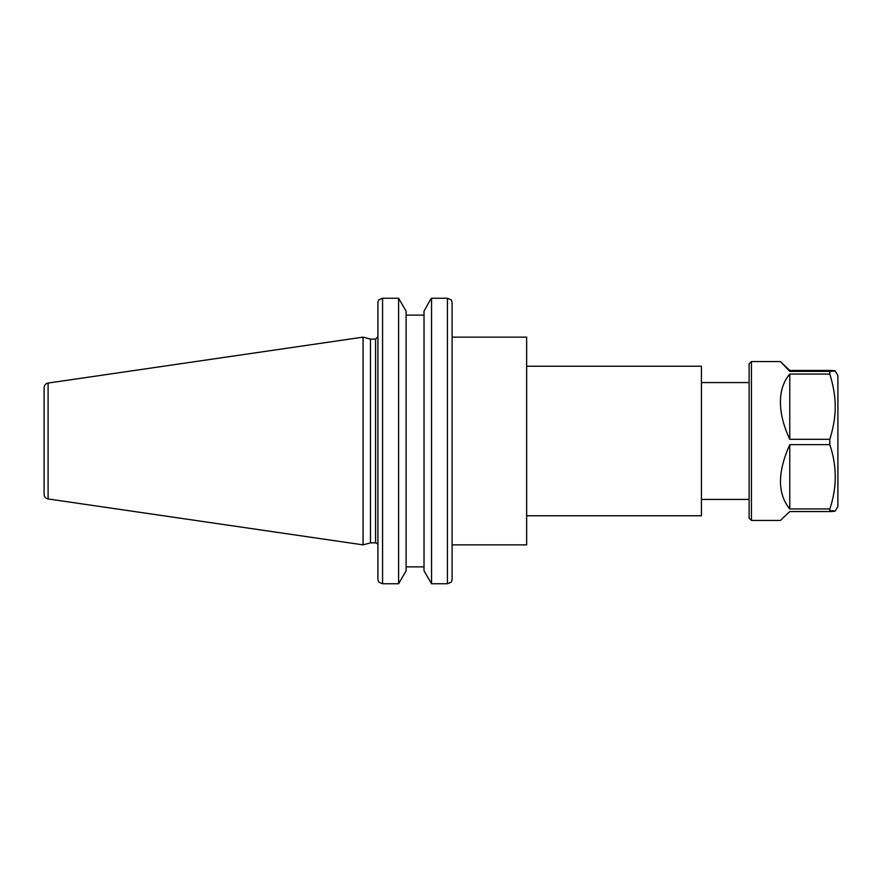 <?xml version="1.0" encoding="UTF-8"?>
<svg xmlns="http://www.w3.org/2000/svg" width="882" height="882" viewBox="0 0 882 882"><rect width="100%" height="100%" fill="white"/><g stroke="black" fill="none" stroke-linecap="round" stroke-linejoin="round"><path stroke-width="1.32" d="M451.43 299.979L452.102 302.482L451.43 299.979L447.428 298.259L447.428 583.741L451.43 582.021L452.102 579.518L452.102 302.482L452.102 337.133L526.642 337.133L526.642 544.867L452.102 544.867L452.102 557.843M526.642 366.228L701.433 366.228L701.433 515.772L526.642 515.772M375.567 542.882L370.484 542.882L370.484 339.118L375.567 339.118L375.567 542.882A2.337 2.337 0 0 1 377.904 545.219M377.904 302.482L377.904 579.518L378.576 582.021L382.579 583.741L382.579 298.259L378.576 299.979L377.904 302.482M430.251 299.979L431.552 298.259L447.428 298.259L431.552 298.259L431.552 583.741L424.022 570.819L424.022 311.181L430.251 299.979M398.587 583.741L406.117 570.819L406.117 311.181L398.587 298.259L382.579 298.259L398.587 298.259L398.587 583.741L382.579 583.741M424.022 315.128L406.117 315.128M452.102 560.18L452.102 579.518M48.102 498.936A4.675 4.675 0 0 1 44.1 494.317L44.1 387.683C44.287 385.158 45.621 383.615 48.102 383.064L363.064 337.133L363.064 544.867L48.102 498.936L48.102 383.064M406.117 566.872L424.022 566.872M447.428 583.741L431.552 583.741M751.442 520.446L749.105 518.109L749.105 363.891L751.442 361.554L780.427 361.554L789.765 371.366L829.808 371.366L829.808 374.089L789.765 374.089C783.591 381.278 780.482 390.616 780.416 402.126C780.482 413.691 783.591 426.083 789.765 439.302L829.808 439.302L829.808 444.649L789.765 444.649C777.395 472.399 777.395 493.832 789.765 508.947L829.808 508.947L829.808 511.56L789.765 511.56L780.427 520.446L751.442 520.446L751.442 361.554M789.765 371.366L789.765 370.44L780.427 361.554M789.765 370.44L829.808 370.44C837.062 370.749 837.062 371.057 829.808 371.366C837.062 371.057 837.062 370.749 829.808 370.44M789.765 439.302L789.765 374.089M829.808 439.302C833.49 427.395 835.287 416.525 835.199 406.701C835.287 396.867 833.49 385.996 829.808 374.089M835.199 370.892L837.9 375.567L837.9 506.433L835.199 511.108M829.808 508.947C837.062 487.514 837.062 466.082 829.808 444.649M829.808 510.634C837.062 510.943 837.062 511.251 829.808 511.56M789.765 508.947L789.765 444.649M701.433 499.421L749.105 499.421M701.433 382.579L749.105 382.579M375.567 339.118L377.904 336.781M370.484 339.118L363.064 337.133M370.484 542.882L363.064 544.867"/></g></svg>

